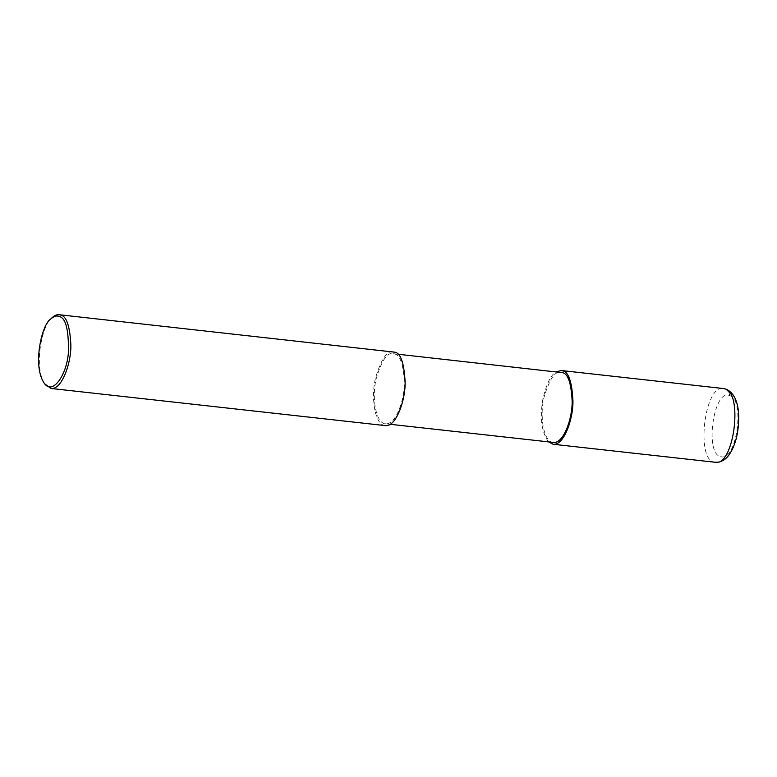 <?xml version="1.0" encoding="UTF-8"?>
<svg xmlns="http://www.w3.org/2000/svg" width="777" height="777" viewBox="0 0 777 777"><rect width="100%" height="100%" fill="white"/><g stroke="black" fill="none" stroke-linecap="round" stroke-linejoin="round"><path stroke-width="0.58" stroke-dasharray="3.88 2.91" d="M553.273 442.404C543.065 441.987 539.481 414.394 544.201 396.658C549.601 378.875 555.215 370.775 561.052 372.358M548.504 441.88C541.618 432.187 539.704 418.143 542.773 399.757C546.348 384.003 550.854 374.689 556.293 371.833M394.58 354.021C400.145 354.953 403.399 364.423 404.331 382.43C404.7 400.106 395.483 425.417 385.441 423.756C375.242 423.339 371.649 395.736 376.369 378.01C381.769 360.217 387.393 352.117 393.23 353.71L394.58 354.021M385.237 425.602C374.495 425.155 370.716 396.105 375.689 377.447C381.371 358.721 387.286 350.194 393.434 351.864M44.493 383.663C33.09 365.161 42.89 323.135 51.797 317.978M729.593 395.58C745.386 399.096 736.547 462.072 721.017 456.662C704.166 454.846 713.568 388.014 729.593 395.58L729.244 392.288M715.287 462.276C695.366 462.354 704.079 384.081 723.494 388.539M385.441 423.756L390.2 424.291M393.23 353.71L397.989 354.234"/><path stroke-width="1.17" d="M397.989 354.234L562.412 372.669C567.977 373.601 571.221 383.071 572.154 401.087C572.532 418.754 563.306 444.065 553.273 442.404L390.2 424.291M556.293 371.833L561.256 370.512L562.684 370.843C568.55 371.824 571.969 381.798 572.94 400.747C573.339 419.357 563.636 445.998 553.069 444.25L548.504 441.88M50.534 319.221L51.797 317.978C54.516 315.443 56.974 314.364 59.169 314.724L394.862 352.195C400.718 353.176 404.137 363.141 405.118 382.099C405.516 400.699 395.804 427.34 385.237 425.602L50.981 388.461L44.493 383.663L43.541 382.167C32.615 364.442 41.997 324.164 50.534 319.221C53.759 316.317 56.566 315.375 58.974 316.414C65.618 317.579 68.764 329.38 68.425 351.826C67.269 374.3 52.185 397.105 43.541 382.167M59.169 314.724L60.606 315.044C66.463 316.035 69.881 326 70.862 344.959C71.251 363.558 61.548 390.2 50.981 388.461M561.256 370.512L723.494 388.539L726.039 389.122L729.244 392.288M724.922 388.869C743.463 392.919 733.799 466.705 715.296 462.276L553.069 444.25M715.287 462.276L718.706 462.15C723.533 460.907 727.33 457.954 730.098 453.273C733.391 448.018 735.78 441.589 737.256 433.993C740.345 416.2 739.354 395.037 726.039 389.122L723.494 388.539"/></g></svg>
